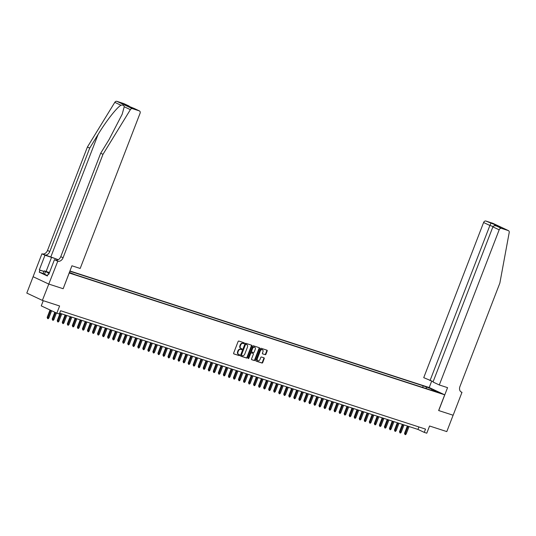<?xml version="1.0" encoding="UTF-8"?>
<svg xmlns="http://www.w3.org/2000/svg" width="536" height="536" viewBox="0 0 536 536"><rect width="100%" height="100%" fill="white"/><g stroke="black" fill="none" stroke-linecap="round" stroke-linejoin="round"><path stroke-width="0.8" d="M244.269 343.328A0.482 0.362 115.2 0 0 244.094 342.765L238.848 341.064A0.69 0.516 115.2 0 0 238.105 341.546L233.642 353.11A0.69 0.516 115.2 0 0 233.89 353.914L239.136 355.616A0.482 0.362 115.2 0 0 239.485 354.718L238.808 354.497A2.211 1.655 115.2 0 1 238.661 354.443A2.211 1.655 115.2 0 1 238.018 351.931L238.393 350.966A2.211 1.655 115.2 0 1 240.765 349.425L241.441 349.646A0.482 0.362 115.2 0 0 241.79 348.742L241.113 348.521A2.211 1.655 115.2 0 1 240.965 348.467A2.211 1.655 115.2 0 1 240.322 345.955L240.698 344.99A2.211 1.655 115.2 0 1 243.069 343.449L243.753 343.67A0.482 0.362 115.2 0 0 244.269 343.328M240.691 348.326A2.211 1.655 115.2 0 1 240.543 348.266A2.211 1.655 115.2 0 1 239.9 345.753L240.275 344.795A2.211 1.655 115.2 0 1 242.647 343.248L243.331 343.469A0.482 0.362 115.2 0 0 243.82 342.678M233.709 353.8L238.714 355.422A0.482 0.362 115.2 0 0 239.21 354.631M238.386 354.303A2.211 1.655 115.2 0 1 238.239 354.242A2.211 1.655 115.2 0 1 237.595 351.73L237.971 350.772A2.211 1.655 115.2 0 1 240.342 349.224L241.026 349.445A0.482 0.362 115.2 0 0 241.515 348.655M426.16 386.697L429.611 388.138L426.16 386.697M265.186 354.705A0.69 0.516 115.2 0 0 265.93 354.222L267.183 350.98A0.69 0.516 115.2 0 0 266.935 350.175L261.106 348.286A0.69 0.516 115.2 0 0 260.362 348.769L255.9 360.333A0.69 0.516 115.2 0 0 256.148 361.137L261.977 363.026A0.69 0.516 115.2 0 0 262.72 362.544L264.228 358.624A0.69 0.516 115.2 0 0 263.987 357.82L261.488 357.016A0.69 0.516 115.2 0 0 260.751 357.499L260 359.442A1.849 1.387 115.2 0 1 257.89 360.681A1.849 1.387 115.2 0 1 257.354 358.584L260.295 350.966A1.849 1.387 115.2 0 1 262.399 349.727A1.849 1.387 115.2 0 1 262.935 351.824L262.446 353.097A0.69 0.516 115.2 0 0 262.694 353.901L264.764 354.51A0.69 0.516 115.2 0 0 265.508 354.028L266.76 350.785A0.69 0.516 115.2 0 0 266.694 350.095M63.081 288.696L48.662 284.02L63.154 288.723L71.924 265.782L80.179 268.462L140.043 113.317A2.111 1.581 115.2 0 0 139.427 110.919A2.111 1.581 115.2 0 0 139.286 110.865L132.419 108.634A2.111 1.581 115.2 0 0 130.375 109.652L102.979 154.328L63.067 257.756A4.925 3.692 -64.8 0 1 57.781 261.2L42.371 300.395L59.61 305.982L56.829 313.185L59.349 314.002L60.608 310.733L425.53 429.108L424.264 432.385L426.783 433.202L429.564 425.999L446.803 431.594L453.114 415.226L438.642 410.536L444.706 394.824L69.144 272.978M63.154 288.723L69.218 273.012M251.813 345.995A0.69 0.516 115.2 0 0 251.572 345.191L245.743 343.301A0.69 0.516 115.2 0 0 244.999 343.784L240.537 355.348A0.69 0.516 115.2 0 0 240.778 356.152L246.614 358.041A0.69 0.516 115.2 0 0 247.351 357.559L251.813 345.995L251.397 345.8A0.69 0.516 115.2 0 0 251.324 345.11M253.421 345.794L259.25 347.683A0.69 0.516 115.2 0 1 259.498 348.487L255.036 360.051A0.69 0.516 115.2 0 1 254.292 360.534L251.799 359.723A0.69 0.516 115.2 0 1 251.552 358.926L253.361 354.236A0.69 0.516 115.2 0 0 253.119 353.432L251.458 352.896A0.69 0.516 115.2 0 0 250.721 353.378L248.831 358.256A0.482 0.362 115.2 0 1 248.141 358.035L252.677 346.276A0.69 0.516 115.2 0 1 253.421 345.794M42.371 300.395L26.8 293.078L33.111 276.717L48.662 284.02M69.921 270.975L429.135 387.508L444.706 394.824M422.616 387.414L423.226 385.833L69.834 271.189M423.226 385.833L431.708 389.009L438.106 392.017L432.572 390.221L435.513 391.602L75.127 274.687L69.372 272.395M43.262 300.683L41.259 305.875L56.829 313.185M59.663 313.185L417.953 429.423L424.264 432.385M418.904 426.964L417.953 429.423M432.572 390.221L432.143 390.51M426.462 388.667L426.174 387.213M431.708 389.009L431.138 390.181M240.604 356.031L246.192 357.847A0.69 0.516 115.2 0 0 246.935 357.365L251.397 345.8M245.937 344.38A0.482 0.362 115.2 0 0 245.414 344.715L241.501 354.865A0.482 0.362 115.2 0 0 241.669 355.428L242.386 355.663A2.211 1.655 115.2 0 0 244.764 354.115L247.438 347.181A2.211 1.655 115.2 0 0 246.795 344.668A2.211 1.655 115.2 0 0 246.654 344.608L245.515 344.179A0.482 0.362 115.2 0 0 244.999 344.514L245.414 344.715M241.609 355.402L241.254 355.234A0.482 0.362 115.2 0 1 241.079 354.671L244.999 344.514M246.513 344.548A2.211 1.655 115.2 0 0 246.379 344.467A2.211 1.655 115.2 0 0 246.232 344.413L246.654 344.608M245.515 344.179L246.232 344.413M251.619 359.609L253.87 360.339A0.69 0.516 115.2 0 0 254.613 359.857L259.076 348.293A0.69 0.516 115.2 0 0 259.009 347.603M252.784 353.271A0.69 0.516 115.2 0 0 252.697 353.231L251.042 352.695A0.69 0.516 115.2 0 0 250.299 353.177L248.416 358.061L248.831 358.256M255.243 349.365A1.849 1.387 115.2 0 0 254.701 347.268A1.849 1.387 115.2 0 0 252.597 348.507L251.565 351.194A0.69 0.516 115.2 0 0 251.806 351.991L253.461 352.527A0.69 0.516 115.2 0 0 254.205 352.045L255.243 349.365M254.479 347.194A1.849 1.387 115.2 0 0 254.285 347.067A1.849 1.387 115.2 0 0 252.175 348.313L252.597 348.507M251.719 351.951L251.384 351.797A0.69 0.516 115.2 0 1 251.143 350.993L252.175 348.313M262.513 353.78L264.764 354.51M262.178 349.653A1.849 1.387 115.2 0 0 261.977 349.526A1.849 1.387 115.2 0 0 259.873 350.772L260.295 350.966M257.689 360.56A1.849 1.387 115.2 0 1 257.468 360.487A1.849 1.387 115.2 0 1 256.932 358.383L259.873 350.772M255.967 361.016L261.555 362.832A0.69 0.516 115.2 0 0 262.298 362.349L263.812 358.43A0.69 0.516 115.2 0 0 263.739 357.747M48.83 318.036L48.133 318.746L47.63 318.578L47.168 317.386L48.83 318.036L51.644 310.746M47.63 318.578L50.779 310.344M47.168 317.386L50.022 309.989M49.406 272.737L46.632 271.987L49.218 273.233M47.476 275.692L43.215 273.481L44.227 270.861L49.48 272.563M49.171 273.36L44.227 270.861M44.434 274.445L45.446 271.826M58.23 259.732A9.159 0.57 21.1 0 0 50.806 257.005L41.929 253.796L33.091 276.71M102.979 154.328L100.674 153.249L109.076 139.548L122.161 114.289L124.218 106.764C123.937 105.304 122.851 104.795 120.962 105.237C116.821 107.481 106.034 121.257 98.115 134.402L89.713 148.097L49.801 251.525A4.925 3.692 -64.8 0 1 44.515 254.969M89.713 148.097L87.408 147.018L47.496 250.446A4.925 3.692 -64.8 0 1 42.21 253.883M57.781 261.2L55.476 260.114A4.925 3.692 -64.8 0 0 60.762 256.677L100.674 153.249M139.286 110.865L124.573 104.56L128.747 105.914L123.722 103.555L116.848 101.324L132.419 108.634M120.962 105.237L114.805 102.343L87.408 147.018M57.499 261.106L54.451 259.672L48.789 274.338L48.119 274.023L48.823 274.251M43.222 273.467L39.242 272.174L47.362 275.986L48.119 274.023M39.242 272.174L39.999 270.204L39.322 269.889L44.984 255.23L41.929 253.796M58.143 259.786A7.906 0.489 21.1 0 0 51.55 257.36L44.984 255.23M54.451 259.672L56.233 260.255M114.805 102.343A2.111 1.581 -64.8 0 1 116.848 101.324M39.322 269.889L44.012 271.41M43.979 271.497L39.999 270.204M139.427 110.919L134.295 108.52M124.573 104.56L125.076 104.795M128.747 105.914L130.503 107.274M439.306 384.969L499.17 229.823L492.879 226.869L433.014 382.014L439.306 384.969L447.56 387.649L438.723 410.556L453.141 415.233L461.985 392.325L460.893 391.809M433.162 381.625L423.735 377.652L483.599 222.514A2.111 1.581 -64.8 0 1 485.871 221.04L492.738 223.264A2.111 1.581 -64.8 0 1 492.879 223.318L508.45 230.634A2.111 1.581 115.2 0 1 509.2 232.544L499.86 283.082L459.948 386.51A4.925 3.692 115.2 0 0 461.382 392.104A4.925 3.692 115.2 0 0 461.704 392.231L461.985 392.325M485.871 221.04L495.076 224.751L500.591 227.344L496.41 225.984L501.441 228.349L508.309 230.581L492.738 223.264M429.209 387.541L431.674 381.143M430.026 380.607L489.891 225.468L483.599 222.514M501.441 228.349A2.111 1.581 115.2 0 0 499.17 229.823M490.896 223.398L489.891 225.468L493.087 226.5M495.076 224.751L494.52 225.743M500.591 227.344L500.122 227.19M492.879 226.869C493.515 225.75 494.688 225.462 496.41 225.984L500.356 227.257M53.861 319.67L53.164 320.374L52.662 320.213L52.2 319.021L53.861 319.67L56.434 312.997M52.662 320.213L55.57 312.595M52.2 319.021L54.813 312.24M58.893 321.305L58.196 322.009L57.694 321.848L57.231 320.655L58.893 321.305L61.761 313.868M57.694 321.848L60.856 313.573M57.231 320.655L60.066 313.319M63.931 322.933L63.228 323.644L62.725 323.476L62.263 322.283L63.931 322.933L66.799 315.503M62.725 323.476L65.894 315.208M62.263 322.283L65.097 314.954M68.963 324.568L68.266 325.272L67.764 325.111L67.302 323.918L68.963 324.568L71.831 317.138M67.764 325.111L70.926 316.843M67.302 323.918L70.129 316.582M73.995 326.203L73.298 326.906L72.796 326.746L72.333 325.553L73.995 326.203L76.862 318.766M72.796 326.746L75.958 318.471M72.333 325.553L75.161 318.216M79.027 327.831L78.33 328.541L77.827 328.38L77.365 327.181L79.027 327.831L81.894 320.401M77.827 328.38L80.99 320.106M77.365 327.181L80.199 319.851M84.065 329.466L83.361 330.176L82.859 330.009L82.397 328.816L84.065 329.466L86.933 322.036M82.859 330.009L86.021 321.741M82.397 328.816L85.231 321.479M89.097 331.101L88.4 331.804L87.897 331.643L87.435 330.451L89.097 331.101L91.964 323.664M87.897 331.643L91.06 323.375M87.435 330.451L90.262 323.114M94.128 332.735L93.431 333.439L92.929 333.278L92.467 332.086L94.128 332.735L96.996 325.298M92.929 333.278L96.091 325.004M92.467 332.086L95.294 324.749M99.16 334.364L98.463 335.074L97.961 334.906L97.498 333.714L99.16 334.364L102.028 326.933M97.961 334.906L101.123 326.638M97.498 333.714L100.333 326.384M104.198 335.998L103.495 336.702L102.992 336.541L102.53 335.348L104.198 335.998L107.066 328.568M102.992 336.541L106.155 328.273M102.53 335.348L105.364 328.012M109.23 337.633L108.533 338.337L108.031 338.176L107.569 336.983L109.23 337.633L112.098 330.196M108.031 338.176L111.193 329.901M107.569 336.983L110.396 329.647M114.262 339.261L113.565 339.971L113.062 339.804L112.6 338.611L114.262 339.261L117.129 331.831M113.062 339.804L116.225 331.536M112.6 338.611L115.428 331.281M119.294 340.896L118.597 341.606L118.094 341.439L117.632 340.246L119.294 340.896L122.161 333.466M118.094 341.439L121.257 333.171M117.632 340.246L120.466 332.91M124.332 342.531L123.628 343.234L123.126 343.073L122.664 341.881L124.332 342.531L127.2 335.094M123.126 343.073L126.288 334.806M122.664 341.881L125.498 334.544M129.364 344.166L128.667 344.869L128.164 344.708L127.702 343.516L129.364 344.166L132.231 336.729M128.164 344.708L131.327 336.434M127.702 343.516L130.529 336.179M134.395 345.794L133.699 346.504L133.196 346.336L132.734 345.144L134.395 345.794L137.263 338.363M133.196 346.336L136.358 338.069M132.734 345.144L135.561 337.807M139.427 347.428L138.73 348.132L138.228 347.971L137.765 346.779L139.427 347.428L142.295 339.998M138.228 347.971L141.39 339.703M137.765 346.779L140.6 339.442M144.465 349.063L143.762 349.767L143.259 349.606L142.797 348.413L144.465 349.063L147.333 341.626M143.259 349.606L146.422 341.332M142.797 348.413L145.631 341.077M149.497 350.691L148.8 351.402L148.298 351.234L147.836 350.042L149.497 350.691L152.365 343.261M148.298 351.234L151.46 342.966M147.836 350.042L150.663 342.712M154.529 352.326L153.832 353.036L153.329 352.869L152.867 351.676L154.529 352.326L157.396 344.896M153.329 352.869L156.492 344.601M152.867 351.676L155.695 344.34M159.561 353.961L158.864 354.665L158.361 354.504L157.899 353.311L159.561 353.961L162.428 346.524M158.361 354.504L161.524 346.236M157.899 353.311L160.733 345.975M164.599 355.589L163.895 356.299L163.393 356.138L162.931 354.946L164.599 355.589L167.466 348.159M163.393 356.138L166.555 347.864M162.931 354.946L165.765 347.609M169.631 357.224L168.934 357.934L168.431 357.767L167.969 356.574L169.631 357.224L172.498 349.794M168.431 357.767L171.594 349.499M167.969 356.574L170.796 349.238M174.662 358.859L173.965 359.562L173.463 359.401L173.001 358.209L174.662 358.859L177.53 351.428M173.463 359.401L176.625 351.134M173.001 358.209L175.828 350.872M179.694 360.493L178.997 361.197L178.495 361.036L178.032 359.844L179.694 360.493L182.562 353.057M178.495 361.036L181.657 352.762M178.032 359.844L180.867 352.507M184.732 362.122L184.029 362.832L183.526 362.664L183.064 361.472L184.732 362.122L187.6 354.691M183.526 362.664L186.689 354.397M183.064 361.472L185.898 354.142M189.764 363.756L189.067 364.467L188.565 364.299L188.103 363.107L189.764 363.756L192.632 356.326M188.565 364.299L191.727 356.031M188.103 363.107L190.93 355.77M194.796 365.391L194.099 366.095L193.596 365.934L193.134 364.741L194.796 365.391L197.663 357.954M193.596 365.934L196.759 357.659M193.134 364.741L195.962 357.405M199.828 367.019L199.131 367.73L198.628 367.569L198.166 366.369L199.828 367.019L202.695 359.589M198.628 367.569L201.791 359.294M198.166 366.369L201 359.04M204.866 368.654L204.162 369.364L203.66 369.197L203.198 368.004L204.866 368.654L207.734 361.224M203.66 369.197L206.822 360.929M203.198 368.004L206.032 360.668M209.898 370.289L209.201 370.992L208.698 370.832L208.236 369.639L209.898 370.289L212.765 362.852M208.698 370.832L211.861 362.564M208.236 369.639L211.063 362.303M214.929 371.924L214.233 372.627L213.73 372.466L213.268 371.274L214.929 371.924L217.797 364.487M213.73 372.466L216.892 364.192M213.268 371.274L216.095 363.937M219.961 373.552L219.264 374.262L218.762 374.095L218.299 372.902L219.961 373.552L222.829 366.122M218.762 374.095L221.924 365.827M218.299 372.902L221.127 365.572M224.999 375.187L224.296 375.89L223.793 375.729L223.331 374.537L224.999 375.187L227.867 367.756M223.793 375.729L226.956 367.462M223.331 374.537L226.165 367.2M230.031 376.821L229.334 377.525L228.832 377.364L228.37 376.172L230.031 376.821L232.899 369.384M228.832 377.364L231.994 369.09M228.37 376.172L231.197 368.835M235.063 378.45L234.366 379.16L233.864 378.999L233.401 377.8L235.063 378.45L237.93 371.019M233.864 378.999L237.026 370.724M233.401 377.8L236.229 370.47M240.095 380.084L239.398 380.795L238.895 380.627L238.433 379.434L240.095 380.084L242.962 372.654M238.895 380.627L242.058 372.359M238.433 379.434L241.26 372.098M245.133 381.719L244.429 382.423L243.927 382.262L243.465 381.069L245.133 381.719L248 374.282M243.927 382.262L247.089 373.994M243.465 381.069L246.299 373.733M250.165 383.354L249.468 384.057L248.965 383.897L248.503 382.704L250.165 383.354L253.032 375.917M248.965 383.897L252.128 375.622M248.503 382.704L251.33 375.368M255.196 384.982L254.5 385.692L253.997 385.525L253.535 384.332L255.196 384.982L258.064 377.552M253.997 385.525L257.159 377.257M253.535 384.332L256.362 376.996M260.228 386.617L259.531 387.32L259.029 387.16L258.566 385.967L260.228 386.617L263.096 379.187M259.029 387.16L262.191 378.892M258.566 385.967L261.394 378.63M265.266 388.252L264.563 388.955L264.06 388.794L263.598 387.602L265.266 388.252L268.134 380.815M264.06 388.794L267.223 380.52M263.598 387.602L266.432 380.265M270.298 389.88L269.601 390.59L269.092 390.422L268.637 389.23L270.298 389.88L273.166 382.449M269.092 390.422L272.261 382.155M268.637 389.23L271.464 381.9M275.33 391.515L274.633 392.225L274.13 392.057L273.668 390.865L275.33 391.515L278.197 384.084M274.13 392.057L277.293 383.789M273.668 390.865L276.496 383.528M280.362 393.149L279.665 393.853L279.162 393.692L278.7 392.499L280.362 393.149L283.229 385.712M279.162 393.692L282.325 385.424M278.7 392.499L281.527 385.163M285.4 394.784L284.696 395.488L284.194 395.327L283.732 394.134L285.4 394.784L288.268 387.347M284.194 395.327L287.356 387.052M283.732 394.134L286.566 386.798M290.432 396.412L289.735 397.122L289.226 396.955L288.77 395.762L290.432 396.412L293.299 388.982M289.226 396.955L292.395 388.687M288.77 395.762L291.597 388.426M295.463 398.047L294.767 398.75L294.264 398.59L293.802 397.397L295.463 398.047L298.331 390.617M294.264 398.59L297.426 390.322M293.802 397.397L296.629 390.061M300.495 399.682L299.798 400.385L299.296 400.225L298.833 399.032L300.495 399.682L303.363 392.245M299.296 400.225L302.458 391.95M298.833 399.032L301.661 391.695M305.533 401.31L304.83 402.02L304.327 401.853L303.865 400.66L305.533 401.31L308.401 393.88M304.327 401.853L307.49 393.585M303.865 400.66L306.699 393.33M310.565 402.945L309.868 403.655L309.359 403.487L308.904 402.295L310.565 402.945L313.433 395.514M309.359 403.487L312.528 395.22M308.904 402.295L311.731 394.958M315.597 404.58L314.9 405.283L314.398 405.122L313.935 403.93L315.597 404.58L318.464 397.143M314.398 405.122L317.56 396.854M313.935 403.93L316.763 396.593M320.629 406.208L319.932 406.918L319.429 406.757L318.967 405.564L320.629 406.208L323.496 398.777M319.429 406.757L322.592 398.483M318.967 405.564L321.794 398.228M325.667 407.842L324.963 408.553L324.461 408.385L323.999 407.193L325.667 407.842L328.535 400.412M324.461 408.385L327.623 400.117M323.999 407.193L326.833 399.856M330.699 409.477L330.002 410.181L329.493 410.02L329.03 408.827L330.699 409.477L333.566 402.047M329.493 410.02L332.662 401.752M329.03 408.827L331.864 401.491M335.73 411.112L335.034 411.815L334.531 411.655L334.069 410.462L335.73 411.112L338.598 403.675M334.531 411.655L337.693 403.38M334.069 410.462L336.896 403.126M340.762 412.74L340.065 413.45L339.563 413.283L339.1 412.09L340.762 412.74L343.63 405.31M339.563 413.283L342.725 405.015M339.1 412.09L341.928 404.76M345.8 414.375L345.097 415.078L344.594 414.918L344.132 413.725L345.8 414.375L348.668 406.945M344.594 414.918L347.757 406.65M344.132 413.725L346.966 406.389M350.832 416.01L350.135 416.713L349.626 416.552L349.164 415.36L350.832 416.01L353.7 408.573M349.626 416.552L352.795 408.278M349.164 415.36L351.998 408.023M355.864 417.638L355.167 418.348L354.665 418.187L354.202 416.988L355.864 417.638L358.731 410.208M354.665 418.187L357.827 409.913M354.202 416.988L357.03 409.658M360.896 419.273L360.199 419.983L359.696 419.815L359.234 418.623L360.896 419.273L363.763 411.842M359.696 419.815L362.859 411.548M359.234 418.623L362.061 411.286M365.934 420.907L365.23 421.611L364.728 421.45L364.266 420.258L365.934 420.907L368.802 413.47M364.728 421.45L367.89 413.182M364.266 420.258L367.1 412.921M370.966 422.542L370.269 423.246L369.76 423.085L369.297 421.892L370.966 422.542L373.833 415.105M369.76 423.085L372.929 414.81M369.297 421.892L372.131 414.556M375.997 424.17L375.3 424.88L374.798 424.713L374.336 423.52L375.997 424.17L378.865 416.74M374.798 424.713L377.96 416.445M374.336 423.52L377.163 416.191M381.029 425.805L380.332 426.509L379.83 426.348L379.367 425.155L381.029 425.805L383.897 418.375M379.83 426.348L382.992 418.08M379.367 425.155L382.195 417.819M386.061 427.44L385.364 428.143L384.861 427.983L384.399 426.79L386.061 427.44L388.935 420.003M384.861 427.983L388.024 419.708M384.399 426.79L387.233 419.454M391.099 429.068L390.402 429.778L389.893 429.617L389.431 428.418L391.099 429.068L393.967 421.638M389.893 429.617L393.062 421.343M389.431 428.418L392.265 421.088M396.131 430.703L395.434 431.413L394.932 431.245L394.469 430.053L396.131 430.703L398.998 423.273M394.932 431.245L398.094 422.978M394.469 430.053L397.297 422.716M401.163 432.338L400.466 433.041L399.963 432.88L399.501 431.688L401.163 432.338L404.03 424.901M399.963 432.88L403.126 424.613M399.501 431.688L402.328 424.351M406.194 433.972L405.497 434.676L404.995 434.515L404.533 433.323L406.194 433.972L409.068 426.535M404.995 434.515L408.157 426.241M404.533 433.323L407.367 425.986M242.647 343.248L243.069 343.449M240.275 344.795L240.698 344.99M239.9 345.753L240.322 345.955M241.026 349.445L241.441 349.646M240.342 349.224L240.765 349.425M237.971 350.772L238.393 350.966M237.595 351.73L238.018 351.931M238.714 355.422L239.136 355.616M243.331 343.469L243.753 343.67M246.935 357.365L247.351 357.559M246.192 357.847L246.614 358.041M241.079 354.671L241.501 354.865M259.076 348.293L259.498 348.487M254.613 359.857L255.036 360.051M253.87 360.339L254.292 360.534M252.697 353.231L253.119 353.432M251.042 352.695L251.458 352.896M250.299 353.177L250.721 353.378M251.143 350.993L251.565 351.194M256.932 358.383L257.354 358.584M263.812 358.43L264.228 358.624M262.298 362.349L262.72 362.544M261.555 362.832L261.977 363.026M266.76 350.785L267.183 350.98M265.508 354.028L265.93 354.222M98.115 134.402L50.806 257.005M49.801 251.525L47.496 250.446M60.762 256.677L63.067 257.756M130.375 109.652L124.218 106.764M46.103 271.471L51.55 257.36M461.074 391.937L461.704 392.231M240.543 348.266L240.965 348.467M238.239 354.242L238.661 354.443M241.22 355.221L241.642 355.415M246.379 344.467L246.795 344.668M252.737 353.251L253.16 353.445M254.285 347.067L254.701 347.268M251.344 351.777L251.766 351.978M261.977 349.526L262.399 349.727M257.468 360.487L257.89 360.681M124.828 104.667L134.281 108.5M129.009 106.028L123.856 103.609"/></g></svg>
